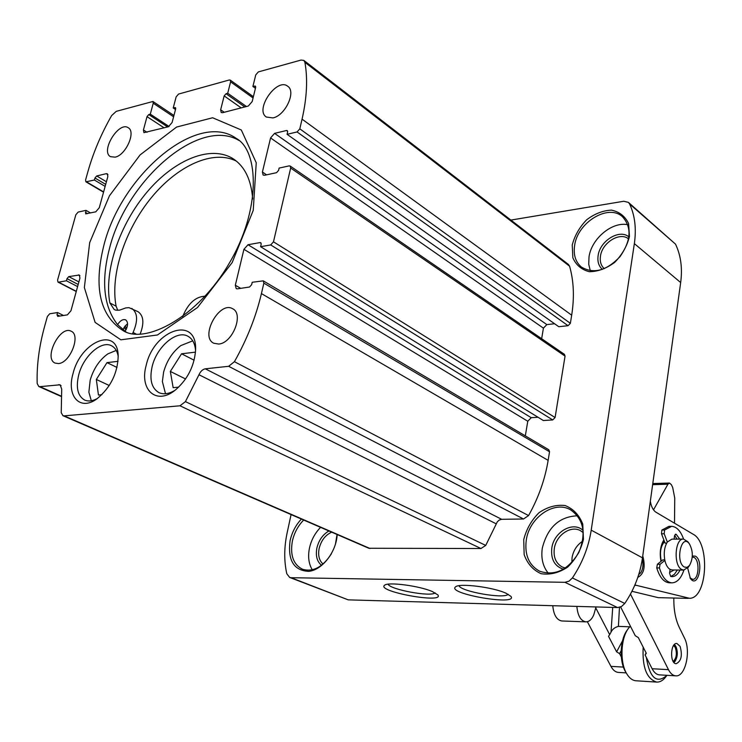 <?xml version="1.0" encoding="UTF-8"?>
<svg xmlns="http://www.w3.org/2000/svg" width="742" height="742" viewBox="0 0 742 742"><rect width="100%" height="100%" fill="white"/><g stroke="black" fill="none" stroke-linecap="round" stroke-linejoin="round"><path stroke-width="1.11" d="M122.903 329.745L125.018 326.137L127.578 323.753M125.018 326.137L126.789 328.057M117.746 310.351L116.104 306.177C110.076 274.735 125.027 229.714 151.414 197.576C177.755 165.41 213.418 149.225 236.494 161.19M116.104 306.177L109.872 302.949L114.222 309.572L115.826 310.156L119.527 310.165L125.686 307.949L128.941 307.642L138.049 311.705C143.66 315.665 144.356 323.15 140.117 334.169M238.998 140.461C199.041 116.624 126.186 180.343 109.408 248.783C100.995 281.468 103.722 306.752 117.57 324.625L126.168 332.054M111.625 115.604L116.244 111.356L152.935 101.478L153.242 103.212L150.301 114.166L148.78 114.574L147.018 116.652L143.429 129.971L143.92 132.66L168.48 126.724L172.098 122.486L175.659 108.953L175.409 107.618L173.22 107.98L176.142 96.887L178.544 94.067L229.287 79.978L230.243 80.09L230.595 81.843L227.711 93.26L226.05 93.715L224.158 95.904L220.652 109.797L221.209 112.524L222.6 112.691L248.32 106.032L252.187 101.561L255.656 87.435L255.378 86.091L252.901 86.462L255.758 74.896L258.318 71.918L301.067 60.056L303.849 60.417L304.906 62.319C307.865 78.94 306.91 97.888 302.059 119.165L299.805 128.858L297.078 131.946L287.08 134.321L287.608 132.067L287.284 130.62L286.495 130.509L274.577 133.365L270.57 137.938L262.408 172.042L263.113 175.056L264.579 175.27L276.543 172.682L278.584 170.372L279.122 168.082L289.157 165.883L290.187 166.041L290.669 168.054L273.483 241.827L270.7 244.934L260.6 246.706L261.156 244.331L260.739 242.69L260.052 242.578L248.004 244.73L243.923 249.312L235.325 285.234L236.206 288.657L237.468 288.851L249.562 287.006L251.649 284.687L252.215 282.275L263.252 280.847L263.855 283.138L261.425 293.591C255.971 316.732 246.975 339.428 234.426 361.688L228.638 366.298L205.293 368.82C202.668 369.321 200.563 371.297 198.977 374.738L185.435 401.608L180 405.791L64.155 415.863L62.94 415.687L61.234 412.691L61.707 389.114L60.121 384.792L39.957 386.656L38.76 386.489L37.183 383.438C36.627 365.166 39.168 345.911 44.808 325.673L47.386 316.472L49.714 313.773L57.588 312.549L56.995 314.701L57.728 316.361L67.392 314.877L70.954 310.768L79.932 278.12L79.311 275.022L68.756 276.618L67.003 278.658L66.418 280.782L58.553 282.164L57.978 282.09L57.579 280.04L75.842 214.772L78.142 212.073L85.979 210.357L85.673 213.854L95.774 211.822L99.28 207.723L107.84 176.568L107.33 173.786L106.282 173.674L96.692 175.965L94.967 178.006L94.401 180.028L85.905 181.818L85.58 179.972L87.992 171.356C93.316 152.5 101.2 133.912 111.625 115.604M169.065 126.492L150.301 114.166M175.511 109.519L173.22 107.98M246.446 106.514L227.711 93.26M255.443 88.307L252.901 86.462M303.849 60.417L568.418 264.44L569.587 266.211C573.798 281.005 574.493 297.329 571.683 315.192L570.366 323.317L568.057 325.701L558.791 326.721L287.08 134.321M554.589 323.744L546.835 324.606L274.577 133.365M541.651 338.704L543.422 328.149L546.835 324.606M290.187 166.041L564.43 354.342L565.052 356.123L555.09 417.533L552.734 419.926L543.348 420.528L260.6 246.706M538.024 417.254L531.244 417.7L248.004 244.73M525.317 435.869L527.775 421.243L531.244 417.7M263.252 280.847L548.774 449.745L549.534 451.748L548.143 460.374C544.99 479.462 538.469 497.854 528.573 515.569L523.527 518.992L501.666 519.317L205.293 368.82M62.94 415.687L368.811 548.264L480.955 548.514L485.741 545.407L497.298 521.812L499.329 519.994L501.666 519.317M63.497 315.471L57.588 312.549M77.604 286.588L66.418 280.782M90.543 212.954L85.979 210.357M105.141 186.39L94.401 180.028M58.497 363.561L55.149 363.098C43.24 358.488 60.074 324.968 71.13 331.21C81.091 334.911 70.202 362.977 58.497 363.561M218.714 344.047L213.779 343.249C199.552 336.766 219.474 300.473 232.691 308.774C244.109 313.875 232.534 343.277 218.714 344.047M115.14 157.156L110.484 156.673C100.179 151.303 118.831 120.9 128.236 127.745C136.222 131.761 125.825 155.199 115.14 157.156M272.954 117.913L266.35 117.041C254.441 109.695 276.877 77.261 287.701 86.239C296.448 91.554 285.308 115.576 272.954 117.913M73.022 373.643C66.242 396.339 80.164 411.597 97.221 398.621C110.66 387.389 117.644 373.207 118.191 356.067C117.867 325.914 80.618 341.264 73.022 373.643M146.202 365.305C139.116 390.032 156.59 405.698 175.492 389.912C187.466 379.468 194.144 366.427 195.526 350.818C197.929 315.007 154.067 329.031 146.202 365.305M124.248 327.194L126.186 329.457M124.044 327.51L126.038 329.745M301.41 519.048C295.77 525.067 292.005 532.264 290.103 540.63C287.581 560.321 293.776 570.57 308.7 571.368C322.251 570.069 336.33 551.937 337.183 534.546M572.24 245.018L572.843 257.771C576.07 265.089 581.561 269.736 589.324 271.702C597.885 271.646 606.344 268.539 614.701 262.371C622.139 254.738 627.055 246.103 629.457 236.466L628.595 223.509C625.079 216.247 619.385 211.795 611.501 210.134C602.968 210.478 594.676 213.715 586.607 219.836C579.456 227.284 574.66 235.678 572.24 245.018M523.731 539.61L524.149 554.599C527.376 563.688 533.016 570.051 541.066 573.687C549.989 575.087 558.847 572.898 567.658 567.111C575.532 559.459 580.791 550.202 583.453 539.351L582.748 524.056C579.187 514.985 573.316 508.808 565.135 505.552C556.25 504.504 547.559 506.879 539.072 512.666C531.513 520.151 526.403 529.129 523.731 539.61M510.895 220.077L623.781 201.258L628.418 202.38L629.615 203.985C634.92 215.393 636.497 228.601 634.354 243.617L591.216 530.15C588.554 547.234 582.275 563.169 572.397 577.953L568.993 581.181L564.922 582.312L291.031 577.703L289.649 577.434L286.811 573.77C283.954 560.971 284.056 547.327 287.135 532.83L291.077 514.568M628.418 202.38L675.498 244.127C680.841 255.276 682.566 268.085 680.674 282.554L642.479 557.836C640.114 574.197 634.215 589.408 624.783 603.459L621.508 606.52L617.548 607.559L348.23 599.861L289.649 577.434M432.419 591.587L437.836 594.889C444.996 603.997 375.999 591.532 384.551 585.262C387.862 581.691 419.499 585.837 432.419 591.587M506.1 593.275L510.895 596.345C518.667 606.149 446.359 593.758 455.532 586.876C459.15 582.906 493.282 587.182 506.1 593.275M582.656 541.187C576.886 545.036 573.362 550.508 572.063 557.632L571.859 562.529M583.295 532.691L580.485 530.688C570.774 525.039 556.018 535.27 554.302 548.653C553.3 557.288 555.934 563.391 562.213 566.981L565.385 568.047M583.129 530.447C573.102 520.801 553.801 531.884 551.798 548.143C550.694 559.273 554.589 566.304 563.484 569.244M577.536 515.792C559.32 516.571 547.577 527.358 542.3 548.143C540.862 558.197 542.884 566.582 548.375 573.316M526.273 540.12C524.455 554.831 528.898 565.2 539.592 571.21C554.997 576.284 568.066 570.06 578.816 552.53C586.477 533.47 583.722 519.224 570.552 509.81C554.246 500.136 529.315 517.499 526.273 540.12M628.595 238.943C620.015 231.485 602.068 242.625 600.463 256.175C599.721 261.518 600.992 265.682 604.276 268.669M628.928 236.93C619.616 228.638 599.879 240.798 598.117 255.656C597.301 261.555 598.72 266.137 602.374 269.392M627.871 224.724C612.196 221.283 591.43 238.683 589.009 256.955L588.731 264.217L590.289 270.756M574.614 245.537C573.269 254.97 575.579 262.176 581.552 267.148C593.767 274.215 606.585 270.719 620.006 256.667C631.117 240.658 631.943 227.358 622.492 216.747C608.375 203.438 577.471 222.424 574.614 245.537M331.693 532.172C325.339 535.028 321.138 540.51 319.106 548.607C317.873 555.47 319.19 560.609 323.058 564.031M328.929 530.975C322.798 534.5 318.772 540.232 316.853 548.153C315.48 555.906 317.038 561.611 321.518 565.274M320.59 527.358C314.988 533.062 311.269 539.99 309.451 548.153C307.772 556.704 308.718 563.929 312.289 569.81M303.673 520.031C298.015 525.809 294.249 532.821 292.376 541.076C289.974 555.211 293.368 564.616 302.56 569.281C313.161 572.258 322.761 567.111 331.359 553.838M335.393 544.424L337.044 534.49M508.149 594.286C504.597 599.23 460.689 591.559 459.01 585.716M435.109 592.858C431.185 597.171 390.162 589.621 388.038 584.195M195.545 350.465C194.96 343.453 192.419 338.704 187.911 336.237C176.652 329.671 156.701 346.783 152.156 366.539C149.29 379.589 151.563 388.289 158.964 392.648C163.648 394.716 169.018 393.919 175.075 390.236M118.21 356.42C117.301 351.114 115.056 347.562 111.476 345.744C101.32 340.142 83.317 356.308 78.726 374.831C75.721 387.658 77.697 396.07 84.662 400.068C88.344 401.626 92.592 401.107 97.388 398.5M117.57 324.625C120.25 320.553 122.94 318.967 125.639 319.858C128.366 322.176 128.18 325.998 125.073 331.34M131.807 308.44C137.697 312.781 138.123 320.794 133.087 332.49L132.475 333.724M109.872 302.949C103.778 270.719 119.722 224.27 147.204 191.872C174.62 159.428 211.229 144.449 233.526 159.001C244.916 166.69 251.288 180.037 252.67 199.041M182.671 316.621C188.06 303.432 195.536 296.624 205.098 296.206M677.066 539.119L674.626 535.446M669.674 572.499L674.098 569.977M670.749 576.478L674.357 574.382L677.372 570.014M637.805 577.397C644 574.076 645.651 566.879 642.758 555.823M692.332 555.99L695.393 556.138C704.353 560.906 698.148 589.361 690.431 578.537L687.658 568.02M634.883 584.984L689.541 598.293C707.432 598.618 710.335 542.754 693.084 534.203L655.947 512.203C653.155 510.357 651.281 506.712 650.326 501.249M671.343 526.338L668.95 526.356L661.873 530.048L661.512 533.786L663.858 539.963C660.399 545.676 659.443 552.809 660.974 561.369L657.384 564.282L656.744 567.918C659.619 577.295 663.784 582.247 669.219 582.795L669.469 582.795M683.391 539.091L671.89 539.137L667.327 542.04C664.378 546.947 663.561 553.059 664.869 560.396C665.936 564.968 667.67 567.973 670.091 569.411L672.187 569.958M664.507 541.669C660.621 546.214 659.555 552.697 661.308 561.1M660.974 561.369L662.792 559.885L664.767 559.904M663.858 539.963L665.045 543.098L666.687 543.088M631.943 591.3L658.265 597.662L688.307 598.358M692.267 557.038L694.039 557.437C700.105 560.293 698.862 580.077 692.648 579.335L689.977 577.86M663.988 540.315L663.098 541.187M664.099 540.612L662.096 543.329M684.365 567.046L687.046 567.37L689.522 565.46C693.278 558.336 693.232 551.13 689.392 543.858C681.425 532.728 674.942 562.139 684.365 567.046M689.392 543.858L687.825 541.725L683.54 539.091C674.877 538.08 673.235 565.682 681.777 569.522L683.725 570.079L688.307 567.157M683.595 539.091C680.655 530.947 676.667 526.699 671.621 526.328L664.554 530.029L664.192 533.767L667.327 542.04M674.098 539.128L674.515 535.993L675.73 534.166L676.24 534.379L675.192 534.388M680.034 570.042C677.845 574.429 675.155 576.627 671.983 576.655L670.685 576.46L669.581 573.223L670.091 569.411M664.869 560.396L660.074 564.31L659.434 567.945C662.309 577.332 666.464 582.294 671.9 582.841C677.075 582.656 681.082 578.408 683.92 570.079M679.718 539.109L676.24 534.379M673.838 598.024L673.819 599.675C673.819 610.471 675.647 619.737 679.31 627.491L684.384 637.86C691.331 650.78 685.358 677.344 675.637 675.832L659.323 674.858C656.512 674.589 654.11 672.54 652.107 668.727L645.076 654.936L646.31 653.303L638.287 637.554L635.263 635.699L620.618 606.965M675.637 675.832C672.855 675.563 670.462 673.504 668.468 669.655L630.487 594.092M595.817 608.023L609.674 634.633L608.514 636.284L616.621 651.828L619.579 653.646L621.314 656.976M626.22 672.883L618.299 672.41C615.433 672.131 612.985 670.119 610.944 666.372L587.367 621.703M653.507 509.856L667.93 484.211L669.479 483.042L671.408 484.73L672.697 487.513L674.747 498.049L674.515 523.203M676.973 643.527L680.108 646.393C682.594 655.464 681.267 661.233 676.148 663.728C669.692 663.793 670.36 642.609 676.778 643.509L676.973 643.527M630.756 626.851L618.411 626.387C614.868 627.287 612.4 629.216 611.018 632.175L609.674 634.633M616.621 651.828L622.519 640.828M619.579 653.646L621.156 650.688M645.076 654.936L646.115 652.932M665.926 676.667L665.333 677.437C662.662 680.711 659.759 682.26 656.633 682.083L635.848 680.766C632.509 680.46 629.559 678.271 626.999 674.19C619.626 662.949 620.553 638.213 628.659 628.084L629.689 626.814M626.702 673.699L625.794 672.169C619.041 661.873 619.895 639.27 627.324 629.977L628.001 629.012M656.633 682.083C646.662 678.884 642.182 667.234 643.175 647.145M666.965 675.322L666.808 675.517C656.577 684.013 649.742 677.956 646.31 657.356M674.033 644.928L675.851 647.098C677.947 653.656 677.177 658.636 673.56 662.04M674.339 644.594L676.027 646.746C678.002 652.088 677.669 656.948 675.034 661.326L673.838 662.393M673.643 645.438L675.248 647.423C677.214 653.498 676.528 658.191 673.189 661.484M576.859 606.399C577.73 615.702 580.717 620.85 585.837 621.852C589.102 621.842 591.745 619.496 593.776 614.821L596.03 606.947M552.781 605.704C553.643 614.905 556.658 619.997 561.833 620.98L585.837 621.852M642.294 559.078C643.555 564.458 643.026 569.031 640.698 572.824L638.741 574.521M640.689 567.37L641.181 565.2M109.26 385.497L96.33 379.468L98.445 395.032L101.849 394.698M96.33 379.468L106.987 362.634L118.034 361.326M116.234 350.409L107.776 353.915C99.409 359.972 93.548 368.709 90.19 380.136L88.873 392.203L91.312 400.745M116.995 367.438L106.987 362.634M185.565 378.958L170.345 371.436L173.155 387.676L178.664 387.138M170.345 371.436L181.549 353.795L195.452 352.144M192.753 340.838L180.825 345.587C172.441 352.079 166.7 360.946 163.602 372.169L162.377 381.546L165.512 393.724M194.126 360.204L181.549 353.795M173.6 116.772L153.242 103.212M167.627 126.947L148.78 114.574M164.13 127.847L147.018 116.652M147.018 132.289L143.429 129.971M175.724 108.193L174.778 107.553M253.068 97.963L230.595 81.843M244.777 106.941L226.05 93.715M241.178 107.878L224.158 95.904M224.223 112.274L220.652 109.797M255.721 86.786L254.627 85.998M569.587 266.211L304.906 62.319M571.683 315.192L302.059 119.165M570.366 323.317L299.805 128.858M568.057 325.701L297.078 131.946M287.664 131.343L286.495 130.509M543.422 328.149L270.57 137.938M266.582 174.834L262.408 172.042M565.052 356.123L290.669 168.054M555.09 417.533L273.483 241.827M552.734 419.926L270.7 244.934M261.156 243.265L260.052 242.578M527.775 421.243L243.923 249.312M240.742 288.35L235.325 285.234M549.534 451.748L263.855 283.138M548.143 460.374L261.425 293.591M528.573 515.569L234.426 361.688M523.527 518.992L228.638 366.298M496.203 523.815L198.977 374.738M485.741 545.407L185.435 401.608M480.955 548.514L180 405.791M370.017 548.505L64.155 415.863M61.094 385.617L58.868 384.616M61.104 396.07L39.957 386.656M59.731 316.055L56.995 314.701M79.923 275.699L78.402 274.902M78.884 281.914L68.756 276.618M78.179 284.474L67.003 278.658M76.305 291.309L58.553 282.164M87.519 213.613L85.404 212.416M107.942 174.667L106.282 173.674M106.412 181.762L96.692 175.965M105.698 184.378L94.967 178.006M103.63 191.909L86.573 181.883M89.68 242.634L84.365 287.553L95.106 322.39L120.863 339.817L157.434 334.985L197.53 307.494L232.163 262.575L253.245 210.338L256.24 162.758L241.308 129.98L212.62 117.765L176.596 127.049L140.117 154.893L109.454 195.777L89.68 242.634M103.787 245.667C93.409 287.627 99.975 316.036 123.487 330.876C145.478 344.399 198.142 317.233 229.167 263.382C261.073 210.042 259.032 150.951 236.42 138.504C197.493 110.243 121.076 175.103 103.787 245.667M348.23 599.861L291.031 577.703M617.548 607.559L564.922 582.312M624.783 603.459L572.397 577.953M642.479 557.836L591.216 530.15M680.674 282.554L634.354 243.617M675.498 244.127L629.615 203.985M136.333 334.141L133.087 332.49M635.996 585.364L634.735 585.345M664.192 533.767L661.512 533.786M660.074 564.31L657.384 564.282M659.434 567.945L656.744 567.918M664.554 530.029L661.873 530.048M652.107 668.727L668.468 669.655M610.944 666.372L623.419 667.086M652.626 484.674L667.93 484.211M619.468 607.346L618.411 626.387M612.716 607.42L611.018 632.175M173.943 115.492L152.935 101.478M253.384 96.701L230.243 80.09M61.085 396.423L38.76 386.489M76.25 291.504L57.978 282.09M103.546 192.187L85.905 181.818M689.522 565.46L687.982 567.611M672.048 569.958L683.725 570.079M671.9 582.841L669.219 582.795M652.784 483.552L669.479 483.042M666.808 675.517L665.333 677.437M675.508 645.846L675.099 645.225M675.034 661.326L674.58 661.92"/></g></svg>
